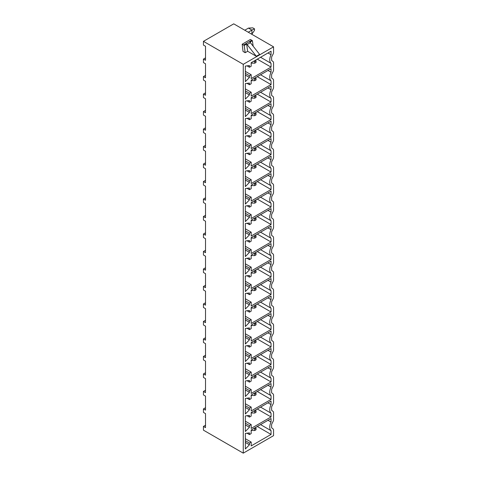 <?xml version="1.0" encoding="UTF-8"?>
<svg xmlns="http://www.w3.org/2000/svg" width="477" height="477" viewBox="0 0 477 477"><rect width="100%" height="100%" fill="white"/><g stroke="black" fill="none" stroke-linecap="round" stroke-linejoin="round"><path stroke-width="0.72" d="M271.049 72.23L271.049 68.706L251.182 80.172L251.182 83.749L249.447 84.745L249.447 83.034L245.339 83.582L245.339 99.15L249.447 94.953L249.447 93.242L251.182 92.24L251.182 96.068L271.049 84.596L271.049 80.816A8.449 4.877 120 0 1 271.049 72.23L267.991 70.471M271.049 80.816L260.555 74.764M203.44 41.344L243.258 64.329L243.258 453.15L273.559 435.656L273.559 430.212A3.059 1.765 120 0 0 273.047 428.895L271.61 427.75L271.61 424.321L273.047 421.519A3.059 1.765 120 0 0 273.559 419.617L273.559 412.718A3.059 1.765 120 0 0 273.047 411.401L271.61 410.262L271.61 406.833L273.047 404.025A3.059 1.765 120 0 0 273.559 402.123L273.559 395.224A3.059 1.765 120 0 0 273.047 393.913L271.61 392.768L271.61 389.339L273.047 386.537A3.059 1.765 120 0 0 273.559 384.635L273.559 377.736A3.059 1.765 120 0 0 273.047 376.419L271.61 375.274L271.61 371.845L273.047 369.043A3.059 1.765 120 0 0 273.559 367.141L273.559 360.242A3.059 1.765 120 0 0 273.047 358.931L271.61 357.786L271.61 354.357L273.047 351.549A3.059 1.765 120 0 0 273.559 349.647L273.559 342.754A3.059 1.765 120 0 0 273.047 341.437L271.61 340.292L271.61 336.863L273.047 334.061A3.059 1.765 120 0 0 273.559 332.159L273.559 325.26A3.059 1.765 120 0 0 273.047 323.943L271.61 322.798L271.61 319.375L273.047 316.567A3.059 1.765 120 0 0 273.559 314.665L273.559 307.766A3.059 1.765 120 0 0 273.047 306.455L271.61 305.31L271.61 301.881L273.047 299.073A3.059 1.765 120 0 0 273.559 297.171L273.559 290.278A3.059 1.765 120 0 0 273.047 288.961L271.61 287.816L271.61 284.387L273.047 281.585A3.059 1.765 120 0 0 273.559 279.683L273.559 272.784A3.059 1.765 120 0 0 273.047 271.467L271.61 270.322L271.61 266.899L273.047 264.091A3.059 1.765 120 0 0 273.559 262.189L273.559 255.29A3.059 1.765 120 0 0 273.047 253.979L271.61 252.834L271.61 249.405L273.047 246.597A3.059 1.765 120 0 0 273.559 244.695L273.559 237.802A3.059 1.765 120 0 0 273.047 236.485L271.61 235.34L271.61 231.911L273.047 229.109A3.059 1.765 120 0 0 273.559 227.207L273.559 220.308A3.059 1.765 120 0 0 273.047 218.991L271.61 217.852L271.61 214.423L273.047 211.615A3.059 1.765 120 0 0 273.559 209.713L273.559 202.814A3.059 1.765 120 0 0 273.047 201.503L271.61 200.358L271.61 196.929L273.047 194.127A3.059 1.765 120 0 0 273.559 192.219L273.559 185.326A3.059 1.765 120 0 0 273.047 184.009L271.61 182.864L271.61 179.435L273.047 176.633A3.059 1.765 120 0 0 273.559 174.731L273.559 167.832A3.059 1.765 120 0 0 273.047 166.515L271.61 165.376L271.61 161.947L273.047 159.139A3.059 1.765 120 0 0 273.559 157.237L273.559 150.338A3.059 1.765 120 0 0 273.047 149.027L271.61 147.882L271.61 144.453L273.047 141.651A3.059 1.765 120 0 0 273.559 139.743L273.559 132.85A3.059 1.765 120 0 0 273.047 131.533L271.61 130.388L271.61 126.96L273.047 124.157A3.059 1.765 120 0 0 273.559 122.255L273.559 115.356A3.059 1.765 120 0 0 273.047 114.039L271.61 112.9L271.61 109.471L273.047 106.663A3.059 1.765 120 0 0 273.559 104.761L273.559 97.863A3.059 1.765 120 0 0 273.047 96.551L271.61 95.406L271.61 91.978L273.047 89.175A3.059 1.765 120 0 0 273.559 87.273L273.559 80.374A3.059 1.765 120 0 0 273.047 79.057L271.61 77.912L271.61 74.484L273.047 71.681A3.059 1.765 120 0 0 273.559 69.779L273.559 62.881A3.059 1.765 120 0 0 273.047 61.563L271.61 60.424L271.61 56.996L273.047 54.187A3.059 1.765 120 0 0 273.559 52.285L273.559 46.841L233.742 23.85L203.44 41.344L203.44 45.088L205.521 46.287L205.521 60.281L203.44 59.082L205.521 57.884M243.258 64.329L273.559 46.841M271.049 430.653L271.049 434.434L251.182 445.906L251.182 442.078L249.447 443.079L249.447 444.791L245.339 448.988L245.339 433.42L249.447 432.872L249.447 434.583L251.182 433.587L251.182 430.01L271.049 418.544L271.049 422.067A8.449 4.877 120 0 0 271.049 430.653L260.555 424.602M271.049 413.165L271.049 416.94L251.182 428.412L251.182 424.59L249.447 425.585L249.447 427.297L245.339 431.5L245.339 415.926L249.447 415.384L249.447 417.095L251.182 416.093L251.182 412.522L271.049 401.05L271.049 404.579A8.449 4.877 120 0 0 271.049 413.165L260.555 407.108M271.049 395.671L271.049 399.452L251.182 410.918L251.182 407.096L249.447 408.097L249.447 409.809L245.339 414.006L245.339 398.438L249.447 397.89L249.447 399.601L251.182 398.599L251.182 395.028L271.049 383.556L271.049 387.085A8.449 4.877 120 0 0 271.049 395.671L260.555 389.614M271.049 378.178L271.049 381.958L251.182 393.43L251.182 389.602L249.447 390.603L249.447 392.315L245.339 396.512L245.339 380.944L249.447 380.396L249.447 382.107L251.182 381.111L251.182 377.534L271.049 366.068L271.049 369.592A8.449 4.877 120 0 0 271.049 378.178L260.555 372.126M271.049 360.69L271.049 364.464L251.182 375.936L251.182 372.114L249.447 373.109L249.447 374.821L245.339 379.024L245.339 363.456L249.447 362.908L249.447 364.619L251.182 363.617L251.182 360.046L271.049 348.574L271.049 352.104A8.449 4.877 120 0 0 271.049 360.69L260.555 354.632M271.049 343.196L271.049 346.976L251.182 358.442L251.182 354.62L249.447 355.621L249.447 357.333L245.339 361.53L245.339 345.962L249.447 345.414L249.447 347.125L251.182 346.123L251.182 342.552L271.049 331.08L271.049 334.61A8.449 4.877 120 0 0 271.049 343.196L260.555 337.138M271.049 325.708L271.049 329.482L251.182 340.954L251.182 337.132L249.447 338.127L249.447 339.839L245.339 344.036L245.339 328.468L249.447 327.92L249.447 329.631L251.182 328.635L251.182 325.058L271.049 313.592L271.049 317.116A8.449 4.877 120 0 0 271.049 325.708L260.555 319.65M271.049 308.214L271.049 311.994L251.182 323.46L251.182 319.638L249.447 320.639L249.447 322.345L245.339 326.548L245.339 310.98L249.447 310.432L249.447 312.143L251.182 311.141L251.182 307.57L271.049 296.098L271.049 299.628A8.449 4.877 120 0 0 271.049 308.214L260.555 302.156M271.049 290.72L271.049 294.5L251.182 305.966L251.182 302.144L249.447 303.145L249.447 304.857L245.339 309.054L245.339 293.486L249.447 292.938L249.447 294.649L251.182 293.647L251.182 290.076L271.049 278.604L271.049 282.134A8.449 4.877 120 0 0 271.049 290.72L260.555 284.662M271.049 273.232L271.049 277.006L251.182 288.478L251.182 284.656L249.447 285.651L249.447 287.363L245.339 291.566L245.339 275.992L249.447 275.444L249.447 277.155L251.182 276.159L251.182 272.582L271.049 261.116L271.049 264.64A8.449 4.877 120 0 0 271.049 273.232L260.555 267.174M271.049 255.738L271.049 259.518L251.182 270.984L251.182 267.162L249.447 268.163L249.447 269.875L245.339 274.072L245.339 258.504L249.447 257.956L249.447 259.667L251.182 258.665L251.182 255.094L271.049 243.622L271.049 247.152A8.449 4.877 120 0 0 271.049 255.738L260.555 249.68M271.049 238.244L271.049 242.024L251.182 253.496L251.182 249.668L249.447 250.669L249.447 252.381L245.339 256.578L245.339 241.01L249.447 240.462L249.447 242.173L251.182 241.171L251.182 237.6L271.049 226.128L271.049 229.658A8.449 4.877 120 0 0 271.049 238.244L260.555 232.186M271.049 220.756L271.049 224.53L251.182 236.002L251.182 232.18L249.447 233.175L249.447 234.887L245.339 239.09L245.339 223.516L249.447 222.968L249.447 224.679L251.182 223.683L251.182 220.106L271.049 208.64L271.049 212.17A8.449 4.877 120 0 0 271.049 220.756L260.555 214.698M271.049 203.262L271.049 207.042L251.182 218.508L251.182 214.686L249.447 215.687L249.447 217.399L245.339 221.596L245.339 206.028L249.447 205.48L249.447 207.191L251.182 206.189L251.182 202.618L271.049 191.146L271.049 194.676A8.449 4.877 120 0 0 271.049 203.262L260.555 197.204M271.049 185.768L271.049 189.548L251.182 201.02L251.182 197.192L249.447 198.193L249.447 199.905L245.339 204.102L245.339 188.534L249.447 187.986L249.447 189.697L251.182 188.695L251.182 185.124L271.049 173.658L271.049 177.182A8.449 4.877 120 0 0 271.049 185.768L260.555 179.71M271.049 168.28L271.049 172.054L251.182 183.526L251.182 179.704L249.447 180.7L249.447 182.411L245.339 186.614L245.339 171.04L249.447 170.498L249.447 172.203L251.182 171.207L251.182 167.63L271.049 156.164L271.049 159.694A8.449 4.877 120 0 0 271.049 168.28L260.555 162.222M271.049 150.786L271.049 154.566L251.182 166.032L251.182 162.21L249.447 163.212L249.447 164.923L245.339 169.12L245.339 153.552L249.447 153.004L249.447 154.715L251.182 153.713L251.182 150.142L271.049 138.67L271.049 142.2A8.449 4.877 120 0 0 271.049 150.786L260.555 144.728M271.049 133.292L271.049 137.072L251.182 148.544L251.182 144.716L249.447 145.718L249.447 147.429L245.339 151.626L245.339 136.058L249.447 135.51L249.447 137.221L251.182 136.225L251.182 132.648L271.049 121.182L271.049 124.706A8.449 4.877 120 0 0 271.049 133.292L260.555 127.234M271.049 115.804L271.049 119.578L251.182 131.05L251.182 127.228L249.447 128.224L249.447 129.935L245.339 134.138L245.339 118.564L249.447 118.022L249.447 119.727L251.182 118.731L251.182 115.16L271.049 103.688L271.049 107.218A8.449 4.877 120 0 0 271.049 115.804L260.555 109.746M271.049 98.31L271.049 102.09L251.182 113.556L251.182 109.734L249.447 110.736L249.447 112.447L245.339 116.644L245.339 101.076L249.447 100.528L249.447 102.239L251.182 101.237L251.182 97.666L271.049 86.194L271.049 89.724A8.449 4.877 120 0 0 271.049 98.31L260.555 92.252M271.049 63.328L271.049 67.102L251.182 78.574L251.182 74.752L249.447 75.748L249.447 77.459L245.339 81.662L245.339 66.094L249.447 65.546L249.447 67.257L251.182 66.255L251.182 62.684L271.049 51.212L271.049 54.742A8.449 4.877 120 0 0 271.049 63.328L260.555 57.27M205.521 407.722L203.44 408.92L203.44 412.42L205.521 413.619L205.521 427.613L203.44 426.414L205.521 425.216M203.44 426.414L203.44 430.159L243.258 453.15M203.44 408.92L205.521 410.119L205.521 396.125L203.44 394.926L203.44 391.426L205.521 390.228M203.44 391.426L205.521 392.631L205.521 378.637L203.44 377.438L203.44 373.938L205.521 372.74M203.44 373.938L205.521 375.137L205.521 361.143L203.44 359.944L203.44 356.444L205.521 355.246M203.44 356.444L205.521 357.643L205.521 343.649L203.44 342.45L203.44 338.956L205.521 337.752M203.44 338.956L205.521 340.155L205.521 326.161L203.44 324.962L203.44 321.462L205.521 320.264M203.44 321.462L205.521 322.661L205.521 308.667L203.44 307.468L203.44 303.968L205.521 302.77M203.44 303.968L205.521 305.167L205.521 291.173L203.44 289.974L203.44 286.48L205.521 285.276M203.44 286.48L205.521 287.679L205.521 273.685L203.44 272.486L203.44 268.986L205.521 267.788M203.44 268.986L205.521 270.185L205.521 256.191L203.44 254.992L203.44 251.492L205.521 250.294M203.44 251.492L205.521 252.691L205.521 238.703L203.44 237.498L203.44 234.004L205.521 232.8M203.44 234.004L205.521 235.203L205.521 221.209L203.44 220.01L203.44 216.51L205.521 215.312M203.44 216.51L205.521 217.709L205.521 203.715L203.44 202.516L203.44 199.016L205.521 197.818M203.44 199.016L205.521 200.221L205.521 186.227L203.44 185.022L203.44 181.528L205.521 180.33M203.44 181.528L205.521 182.727L205.521 168.733L203.44 167.534L203.44 164.034L205.521 162.836M203.44 164.034L205.521 165.233L205.521 151.239L203.44 150.04L203.44 146.54L205.521 145.342M203.44 146.54L205.521 147.745L205.521 133.751L203.44 132.546L203.44 129.052L205.521 127.854M203.44 129.052L205.521 130.251L205.521 116.257L203.44 115.058L203.44 111.558L205.521 110.36M203.44 111.558L205.521 112.757L205.521 98.763L203.44 97.564L203.44 94.064L205.521 92.866M203.44 94.064L205.521 95.269L205.521 81.275L203.44 80.076L203.44 76.576L205.521 75.378M203.44 59.082L203.44 62.582L205.521 63.781L205.521 77.775L203.44 76.576M243.043 51.462L245.184 52.697L247.652 51.272L246.639 44.057L244.176 45.482A3.059 1.765 -120 0 0 243.526 44.993L242.179 44.218L243.043 51.462M256.316 56.274L247.11 44.57L250.395 42.668L259.607 54.378L256.316 56.274L247.652 51.272M245.184 52.697L244.176 45.482M247.11 44.57A3.059 1.765 -120 0 0 246.639 44.057M250.395 42.668A3.059 1.765 -120 0 0 249.93 42.161L252.399 40.736A3.059 1.765 -120 0 0 251.749 40.247L250.401 39.466L242.179 44.218M252.399 40.736L253.162 46.186M271.049 422.067L267.991 420.303M271.049 434.434L257.282 426.486M251.182 442.078L245.339 438.709M249.447 443.079L245.339 440.706M249.447 444.791L245.339 442.417M249.447 434.583L247.044 433.194M253.8 428.501L254.73 429.038L254.73 430.534L256.03 429.789L256.03 428.286L254.73 429.038M251.182 430.439L254.73 430.534M255.541 427.493L256.03 428.286M271.049 404.579L267.991 402.815M271.049 416.94L257.282 408.998M251.182 424.59L245.339 421.215M249.447 425.585L245.339 423.212M249.447 427.297L245.339 424.924M249.447 417.095L247.044 415.7M253.8 411.007L254.73 411.544L254.73 413.046L256.03 412.295L256.03 410.792L254.73 411.544M251.182 412.945L254.73 413.046M255.541 409.999L256.03 410.792M271.049 387.085L267.991 385.321M271.049 399.452L257.282 391.504M251.182 407.096L245.339 403.721M249.447 408.097L245.339 405.724M249.447 409.809L245.339 407.436M249.447 399.601L247.044 398.212M253.8 393.513L254.73 394.05L254.73 395.552L256.03 394.801L256.03 393.304L254.73 394.05M251.182 395.457L254.73 395.552M255.541 392.511L256.03 393.304M271.049 369.592L267.991 367.833M271.049 381.958L257.282 374.01M251.182 389.602L245.339 386.233M249.447 390.603L245.339 388.23M249.447 392.315L245.339 389.942M249.447 382.107L247.044 380.718M253.8 376.025L254.73 376.562L254.73 378.058L256.03 377.313L256.03 375.81L254.73 376.562M251.182 377.963L254.73 378.058M255.541 375.017L256.03 375.81M271.049 352.104L267.991 350.339M271.049 364.464L257.282 356.522M251.182 372.114L245.339 368.739M249.447 373.109L245.339 370.736M249.447 374.821L245.339 372.448M249.447 364.619L247.044 363.224M253.8 358.531L254.73 359.068L254.73 360.57L256.03 359.819L256.03 358.316L254.73 359.068M251.182 360.469L254.73 360.57M255.541 357.523L256.03 358.316M271.049 334.61L267.991 332.845M271.049 346.976L257.282 339.028M251.182 354.62L245.339 351.245M249.447 355.621L245.339 353.248M249.447 357.333L245.339 354.96M249.447 347.125L247.044 345.736M253.8 341.037L254.73 341.58L254.73 343.076L256.03 342.325L256.03 340.828L254.73 341.58M251.182 342.981L254.73 343.076M255.541 340.035L256.03 340.828M271.049 317.116L267.991 315.357M271.049 329.482L257.282 321.534M251.182 337.132L245.339 333.757M249.447 338.127L245.339 335.754M249.447 339.839L245.339 337.466M249.447 329.631L247.044 328.242M253.8 323.549L254.73 324.086L254.73 325.582L256.03 324.837L256.03 323.334L254.73 324.086M251.182 325.487L254.73 325.582M255.541 322.541L256.03 323.334M271.049 299.628L267.991 297.863M271.049 311.994L257.282 304.046M251.182 319.638L245.339 316.263M249.447 320.639L245.339 318.26M249.447 322.345L245.339 319.972M249.447 312.143L247.044 310.748M253.8 306.055L254.73 306.592L254.73 308.094L256.03 307.343L256.03 305.846L254.73 306.592M251.182 307.993L254.73 308.094M255.541 305.053L256.03 305.846M271.049 282.134L267.991 280.369M271.049 294.5L257.282 286.552M251.182 302.144L245.339 298.769M249.447 303.145L245.339 300.772M249.447 304.857L245.339 302.484M249.447 294.649L247.044 293.26M253.8 288.561L254.73 289.104L254.73 290.6L256.03 289.849L256.03 288.352L254.73 289.104M251.182 290.505L254.73 290.6M255.541 287.559L256.03 288.352M271.049 264.64L267.991 262.881M271.049 277.006L257.282 269.058M251.182 284.656L245.339 281.281M249.447 285.651L245.339 283.278M249.447 287.363L245.339 284.99M249.447 277.155L247.044 275.766M253.8 271.073L254.73 271.61L254.73 273.106L256.03 272.361L256.03 270.858L254.73 271.61M251.182 273.011L254.73 273.106M255.541 270.065L256.03 270.858M271.049 247.152L267.991 245.387M271.049 259.518L257.282 251.57M251.182 267.162L245.339 263.787M249.447 268.163L245.339 265.784M249.447 269.875L245.339 267.496M249.447 259.667L247.044 258.278M253.8 253.579L254.73 254.116L254.73 255.618L256.03 254.867L256.03 253.37L254.73 254.116M251.182 255.517L254.73 255.618M255.541 252.577L256.03 253.37M271.049 229.658L267.991 227.893M271.049 242.024L257.282 234.076M251.182 249.668L245.339 246.299M249.447 250.669L245.339 248.296M249.447 252.381L245.339 250.008M249.447 242.173L247.044 240.784M253.8 236.091L254.73 236.628L254.73 238.124L256.03 237.373L256.03 235.876L254.73 236.628M251.182 238.029L254.73 238.124M255.541 235.083L256.03 235.876M271.049 212.17L267.991 210.405M271.049 224.53L257.282 216.588M251.182 232.18L245.339 228.805M249.447 233.175L245.339 230.802M249.447 234.887L245.339 232.514M249.447 224.679L247.044 223.29M253.8 218.597L254.73 219.134L254.73 220.63L256.03 219.885L256.03 218.383L254.73 219.134M251.182 220.535L254.73 220.63M255.541 217.59L256.03 218.383M271.049 194.676L267.991 192.911M271.049 207.042L257.282 199.094M251.182 214.686L245.339 211.311M249.447 215.687L245.339 213.314M249.447 217.399L245.339 215.02M249.447 207.191L247.044 205.802M253.8 201.103L254.73 201.64L254.73 203.142L256.03 202.391L256.03 200.895L254.73 201.64M251.182 203.041L254.73 203.142M255.541 200.101L256.03 200.895M271.049 177.182L267.991 175.417M271.049 189.548L257.282 181.6M251.182 197.192L245.339 193.823M249.447 198.193L245.339 195.82M249.447 199.905L245.339 197.532M249.447 189.697L247.044 188.308M253.8 183.615L254.73 184.152L254.73 185.648L256.03 184.897L256.03 183.401L254.73 184.152M251.182 185.553L254.73 185.648M255.541 182.608L256.03 183.401M271.049 159.694L267.991 157.929M271.049 172.054L257.282 164.112M251.182 179.704L245.339 176.329M249.447 180.7L245.339 178.326M249.447 182.411L245.339 180.038M249.447 172.203L247.044 170.814M253.8 166.121L254.73 166.658L254.73 168.16L256.03 167.409L256.03 165.907L254.73 166.658M251.182 168.059L254.73 168.16M255.541 165.114L256.03 165.907M271.049 142.2L267.991 140.435M271.049 154.566L257.282 146.618M251.182 162.21L245.339 158.835M249.447 163.212L245.339 160.838M249.447 164.923L245.339 162.544M249.447 154.715L247.044 153.326M253.8 148.627L254.73 149.164L254.73 150.666L256.03 149.915L256.03 148.419L254.73 149.164M251.182 150.571L254.73 150.666M255.541 147.626L256.03 148.419M271.049 124.706L267.991 122.941M271.049 137.072L257.282 129.124M251.182 144.716L245.339 141.347M249.447 145.718L245.339 143.344M249.447 147.429L245.339 145.056M249.447 137.221L247.044 135.832M253.8 131.139L254.73 131.676L254.73 133.172L256.03 132.427L256.03 130.925L254.73 131.676M251.182 133.077L254.73 133.172M255.541 130.132L256.03 130.925M271.049 107.218L267.991 105.453M271.049 119.578L257.282 111.636M251.182 127.228L245.339 123.853M249.447 128.224L245.339 125.85M249.447 129.935L245.339 127.562M249.447 119.727L247.044 118.338M253.8 113.645L254.73 114.182L254.73 115.684L256.03 114.933L256.03 113.431L254.73 114.182M251.182 115.583L254.73 115.684M255.541 112.638L256.03 113.431M271.049 89.724L267.991 87.959M271.049 102.09L257.282 94.142M251.182 109.734L245.339 106.359M249.447 110.736L245.339 108.362M249.447 112.447L245.339 110.074M249.447 102.239L247.044 100.85M253.8 96.151L254.73 96.688L254.73 98.19L256.03 97.439L256.03 95.943L254.73 96.688M251.182 98.095L254.73 98.19M255.541 95.15L256.03 95.943M249.447 84.745L247.044 83.356M249.447 94.953L245.339 92.58M249.447 93.242L245.339 90.868M251.182 92.24L245.339 88.871M271.049 84.596L257.282 76.648M271.049 54.742L267.991 52.977M271.049 67.102L257.282 59.16M251.182 74.752L245.339 71.377M249.447 75.748L245.339 73.375M249.447 77.459L245.339 75.086M249.447 67.257L247.044 65.862M253.8 61.169L254.73 61.706L254.73 63.208L256.03 62.457L256.03 60.955L254.73 61.706M251.182 63.107L254.73 63.208M255.541 60.162L256.03 60.955M253.8 78.663L254.73 79.2L254.73 80.696L256.03 79.951L256.03 78.449L254.73 79.2M251.182 80.601L254.73 80.696M255.541 77.656L256.03 78.449M248.457 28.095L252.78 27.851L254.515 28.847L251.916 30.099L248.457 28.095L244.779 30.224M248.237 32.221L251.916 30.099L251.916 34.094L254.515 30.349L254.515 28.847M243.526 44.993L251.749 40.247"/></g></svg>
